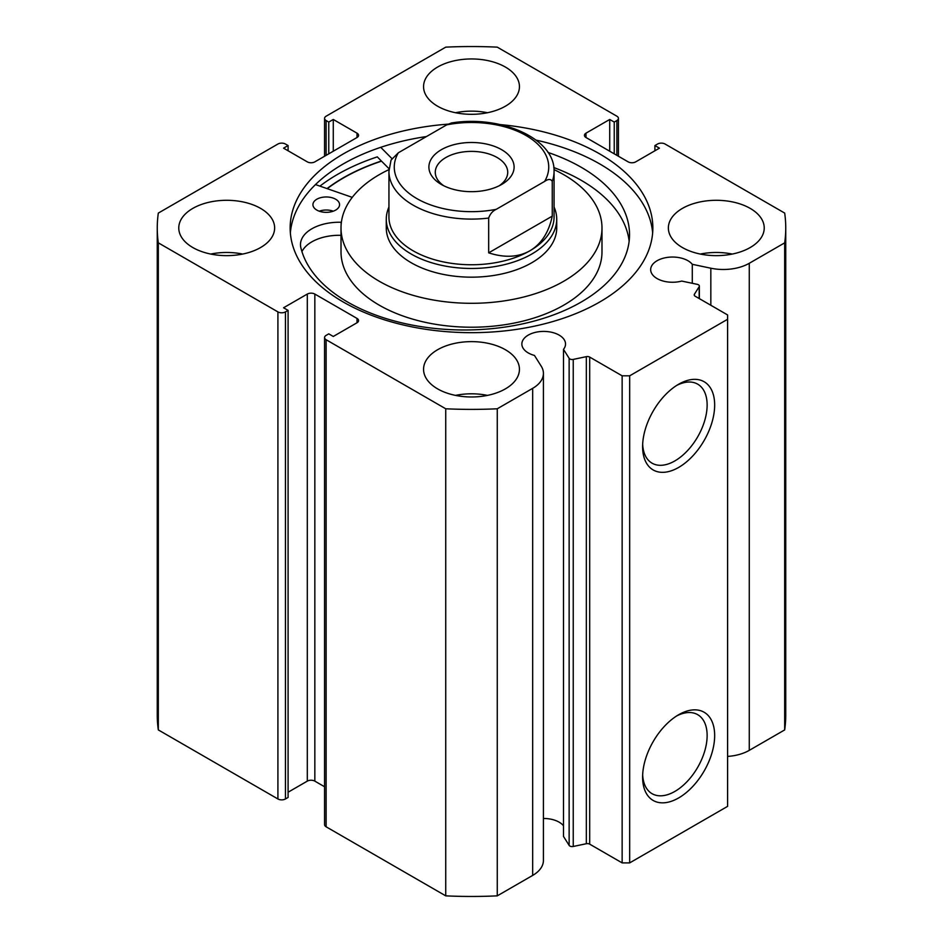 <?xml version="1.0" encoding="UTF-8"?>
<svg xmlns="http://www.w3.org/2000/svg" width="943" height="943" viewBox="0 0 943 943"><rect width="100%" height="100%" fill="white"/><g stroke="black" fill="none" stroke-linecap="round" stroke-linejoin="round"><path stroke-width="1.41" d="M589.693 357.091L589.693 844.15A3.194 1.851 0 0 0 586.334 843.726L573.238 846.472A3.194 1.851 180 0 1 569.878 846.048A3.194 1.851 180 0 1 569.136 845.376L563.49 836.406L563.49 349.346L569.136 358.305A3.194 1.851 0 0 0 569.878 358.977A3.194 1.851 0 0 0 573.238 359.413L586.334 356.654A3.194 1.851 180 0 1 589.693 357.091L622.144 375.821L629.676 375.821L727.595 319.288L727.595 314.938L695.144 296.208A3.194 1.851 180 0 1 694.213 294.9A3.194 1.851 180 0 1 694.402 294.263L694.402 295.524M357.008 322.765L357.008 318.416A5.328 3.077 180 0 1 358.564 320.596A5.328 3.077 180 0 1 357.008 322.765L333.28 336.462L328.765 333.857L326.125 335.378A5.328 3.077 0 0 0 324.569 337.559A5.328 3.077 0 0 0 326.125 339.728L445.733 408.779A314.243 181.421 0 0 0 497.267 408.779L532.677 388.339A36.647 21.159 0 0 0 543.416 373.381A36.647 21.159 0 0 0 541.199 366.143L534.457 355.44A21.842 12.613 180 0 1 528.257 352.93A21.842 12.613 180 0 1 521.856 344.018A21.842 12.613 180 0 1 535.341 332.372A21.842 12.613 180 0 1 559.14 335.107A21.842 12.613 180 0 1 565.529 344.018A21.842 12.613 180 0 1 563.49 349.346M563.49 825.762A21.842 12.613 0 0 0 559.14 822.166A21.842 12.613 0 0 0 543.416 818.477M727.595 756.416A36.647 21.159 0 0 0 749.272 750.357L749.272 263.286A36.647 21.159 180 0 1 710.833 268.213L692.292 264.311A21.842 12.613 0 0 0 687.954 260.728A21.842 12.613 0 0 0 664.155 258.005A21.842 12.613 0 0 0 650.67 269.651A21.842 12.613 0 0 0 657.071 278.562A21.842 12.613 0 0 0 681.73 281.073L697.254 284.338A3.194 1.851 0 0 1 699.364 286.071A3.194 1.851 0 0 1 699.164 286.707L694.402 294.263M678.642 714.747L678.642 714.747A50.946 29.422 -60 0 1 714.664 735.552A50.946 29.422 -60 0 1 678.642 797.943A50.946 29.422 -60 0 1 642.607 777.15A50.946 29.422 -60 0 1 678.642 714.747L678.642 714.747M642.666 774.887A45.629 26.345 120 0 0 652.061 793.688A45.629 26.345 120 0 0 674.87 791.425A45.629 26.345 120 0 0 704.68 751.217A45.629 26.345 120 0 0 697.69 714.664A45.629 26.345 120 0 0 676.709 715.926M678.642 384.237L678.642 384.237A50.946 29.422 -60 0 1 714.664 405.03A50.946 29.422 -60 0 1 678.642 467.433A50.946 29.422 -60 0 1 642.607 446.64A50.946 29.422 -60 0 1 678.642 384.237L678.642 384.237M642.666 444.377A45.629 26.345 120 0 0 652.061 463.178A45.629 26.345 120 0 0 674.87 460.915A45.629 26.345 120 0 0 704.68 420.708A45.629 26.345 120 0 0 697.69 384.155A45.629 26.345 120 0 0 676.709 385.416M652.65 232.968A181.351 104.708 0 0 0 599.736 163.929A181.351 104.708 0 0 0 536.107 140.13M448.043 124.146A181.351 104.708 0 0 0 290.149 227.97A181.351 104.708 0 0 0 343.264 302.008A181.351 104.708 0 0 0 540.905 324.698A181.351 104.708 0 0 0 652.851 227.97A181.351 104.708 0 0 0 599.736 153.933A181.351 104.708 0 0 0 500.238 124.582M260.598 208.391A47.94 27.677 0 0 0 208.356 202.403A47.94 27.677 0 0 0 178.769 227.97A47.94 27.677 0 0 0 192.808 247.537A47.94 27.677 0 0 0 245.039 253.537A47.94 27.677 0 0 0 274.637 227.97A47.94 27.677 0 0 0 260.598 208.391M242.681 254.056A47.94 27.677 0 0 0 210.725 254.056M505.401 67.059A47.94 27.677 0 0 0 453.159 61.059A47.94 27.677 0 0 0 423.56 86.626A47.94 27.677 0 0 0 437.599 106.205A47.94 27.677 0 0 0 489.841 112.205A47.94 27.677 0 0 0 519.44 86.626A47.94 27.677 0 0 0 505.401 67.059M487.472 112.724A47.94 27.677 0 0 0 455.528 112.724M505.401 349.735A47.94 27.677 0 0 0 453.159 343.735A47.94 27.677 0 0 0 423.56 369.302A47.94 27.677 0 0 0 437.599 388.87A47.94 27.677 0 0 0 489.841 394.869A47.94 27.677 0 0 0 519.44 369.302A47.94 27.677 0 0 0 505.401 349.735M487.472 395.388A47.94 27.677 0 0 0 455.528 395.388M750.192 208.391A47.94 27.677 0 0 0 697.961 202.403A47.94 27.677 0 0 0 668.363 227.97A47.94 27.677 0 0 0 682.402 247.537A47.94 27.677 0 0 0 734.644 253.537A47.94 27.677 0 0 0 764.231 227.97A47.94 27.677 0 0 0 750.192 208.391M732.275 254.056A47.94 27.677 0 0 0 700.319 254.056M749.272 263.286L784.682 242.846A314.243 181.421 0 0 0 785.743 227.97A314.243 181.421 0 0 0 784.682 213.083L665.086 144.031A5.328 3.077 0 0 0 657.554 144.031L654.913 145.552L659.428 148.169L635.7 161.866A5.328 3.077 180 0 1 628.168 161.866L585.992 137.513A5.328 3.077 180 0 1 584.436 135.332A5.328 3.077 180 0 1 585.992 133.163L585.992 137.513M616.875 155.347L616.875 120.551L614.235 122.071L609.72 119.466L585.992 133.163M616.875 120.551A5.328 3.077 0 0 0 618.431 118.382A5.328 3.077 0 0 0 616.875 116.201L497.267 47.15A314.243 181.421 0 0 0 445.733 47.15L326.125 116.201A5.328 3.077 0 0 0 324.569 118.382A5.328 3.077 0 0 0 326.125 120.551L326.125 155.347M357.008 133.163A5.328 3.077 180 0 1 358.564 135.332A5.328 3.077 180 0 1 357.008 137.513L357.008 133.163L333.28 119.466L328.765 122.071L326.125 120.551M157.257 227.97A314.243 181.421 0 0 0 158.318 242.846L277.914 311.897A5.328 3.077 0 0 0 285.446 311.897L285.446 798.969A5.328 3.077 180 0 1 277.914 798.969L158.318 729.917A314.243 181.421 180 0 1 157.257 715.03L157.257 227.97A314.243 181.421 0 0 1 158.318 213.083L277.914 144.031A5.328 3.077 0 0 1 285.446 144.031L288.087 145.552L283.572 148.169L307.3 161.866A5.328 3.077 180 0 0 314.832 161.866L357.008 137.513M307.3 294.063A5.328 3.077 180 0 1 314.832 294.063L314.832 781.134A5.328 3.077 0 0 0 307.3 781.134L307.3 294.063L283.572 307.772L288.087 310.377L285.446 311.897M357.008 318.416L314.832 294.063M543.416 373.381L543.416 860.44A36.647 21.159 180 0 1 532.677 875.41L532.677 388.339M326.125 339.728L326.125 826.799L445.733 895.85A314.243 181.421 180 0 0 497.267 895.85L532.677 875.41M326.125 826.799A5.328 3.077 180 0 1 324.569 824.618L324.569 337.559M314.832 781.134L324.569 786.757M288.087 792.226L307.3 781.134M285.446 798.969L288.087 797.448L288.087 310.377M785.743 227.97L785.743 715.03A314.243 181.421 180 0 1 784.682 729.917L749.272 750.357M629.676 375.821L629.676 862.892L727.595 806.359L727.595 319.288M629.676 862.892L622.144 862.892L622.144 375.821M589.693 844.15L622.144 862.892M158.318 729.917L158.318 242.846M784.682 242.846L784.682 729.917M445.733 408.779L445.733 895.85M497.267 895.85L497.267 408.779M654.913 150.774L654.913 145.552M609.72 151.21L609.72 119.466M614.235 153.815L614.235 122.071M328.765 153.815L328.765 122.071M333.28 151.21L333.28 119.466M288.087 150.774L288.087 145.552M426.484 136.546A181.351 104.708 0 0 0 290.35 232.968M389.058 168.75L377.283 156.88A189.614 109.471 0 0 0 319.913 186.125M381.385 161.017A181.351 104.708 0 0 0 327.021 188.588M692.292 283.301L692.292 264.311M388.94 207.059A85.224 49.201 0 0 0 386.276 219.271L386.276 227.97A85.224 49.201 0 0 0 450 275.58A85.224 49.201 0 0 0 545.867 251.993A85.224 49.201 0 0 0 556.724 227.97L556.724 219.271A85.224 49.201 0 0 0 554.06 207.059M388.999 169.599A130.488 75.334 0 0 0 357.621 191.181A130.488 75.334 0 0 0 341.012 227.97L341.012 251.887A130.488 75.334 0 0 0 438.578 324.781A130.488 75.334 0 0 0 585.379 288.664A130.488 75.334 0 0 0 601.988 251.887L601.988 227.97A130.488 75.334 0 0 0 554.001 169.599M341.012 227.97A130.488 75.334 0 0 0 438.578 300.864A130.488 75.334 0 0 0 585.379 264.747A130.488 75.334 0 0 0 601.988 227.97M381.526 161.159A181.091 104.555 0 0 0 327.256 188.671M441.371 149.689A42.612 24.601 180 0 1 501.629 149.689A42.612 24.601 180 0 1 501.629 184.474L501.629 184.474A42.612 24.601 180 0 1 441.371 184.474A42.612 24.601 180 0 1 441.371 149.689M499.189 185.783A36.223 20.911 0 0 0 507.723 172.298A36.223 20.911 0 0 0 485.362 152.978A36.223 20.911 0 0 0 445.886 157.516A36.223 20.911 0 0 0 435.277 172.298A36.223 20.911 0 0 0 443.811 185.783M388.94 217.09A82.56 47.669 0 0 0 439.909 261.128A82.56 47.669 0 0 0 529.872 250.803A82.56 47.669 0 0 0 554.06 217.09L554.06 171.426A82.56 47.669 180 0 1 552.256 181.339L552.256 216.136C548.767 232.473 541.306 244.025 529.872 250.803C518.296 257.309 504.564 257.993 488.674 252.842L488.674 218.057A82.56 47.669 180 0 1 388.94 171.426L388.94 217.09M386.276 219.271A85.224 49.201 0 0 0 438.884 264.724A85.224 49.201 0 0 0 531.758 254.056A85.224 49.201 0 0 0 556.724 219.271M552.256 181.339C550.771 178.875 548.237 178.887 544.653 181.386A77.232 44.592 0 0 0 526.111 135.556A77.232 44.592 0 0 0 446.723 124.853L398.347 152.778A77.232 44.592 0 0 0 416.889 198.608A77.232 44.592 0 0 0 496.277 209.311C492.706 210.937 490.171 213.849 488.674 218.057M446.723 124.853L451.391 122.991C500.497 114.798 555.215 138.456 554.06 171.426M388.94 171.426L391.039 160.098L398.347 152.778M544.653 181.386L496.277 209.311M552.256 216.136L488.674 252.842M319.206 211.185A13.32 7.685 180 0 1 333.292 211.185M316.73 210.03A13.32 7.685 180 0 1 312.935 204.655A13.32 7.685 180 0 1 321.221 197.535A13.32 7.685 180 0 1 335.767 199.279A13.32 7.685 180 0 1 339.563 204.655A13.32 7.685 180 0 1 331.276 211.774A13.32 7.685 180 0 1 316.73 210.03M341.39 222.253A1.061 0.613 180 0 1 341.118 222.265A38.769 22.384 0 0 0 300.487 244.626A38.769 22.384 0 0 0 300.605 246.323L300.546 246.323A165.119 95.326 0 0 0 346.376 301.312A165.119 95.326 0 0 0 526.76 322.93A165.119 95.326 0 0 0 629.535 234.654A165.119 95.326 0 0 0 582.468 168.007A165.119 95.326 0 0 0 548.001 152.448M629.146 241.184A165.119 95.326 0 0 0 582.468 181.044A165.119 95.326 0 0 0 553.812 167.559M391.864 158.53L380.736 147.32M315.492 184.58L352.258 197.37M341.012 235.314A38.769 22.384 0 0 0 301.937 251.616M569.136 845.376L569.136 358.305M277.914 798.969L277.914 311.897M710.833 305.261L710.833 268.213M699.164 298.53L699.164 286.707M586.334 843.726L586.334 356.654M573.238 359.413L573.238 846.472M341.118 222.265L341.118 224.894M324.569 156.243L324.569 118.382M618.431 118.382L618.431 156.243M699.364 298.636L699.364 286.071"/></g></svg>
